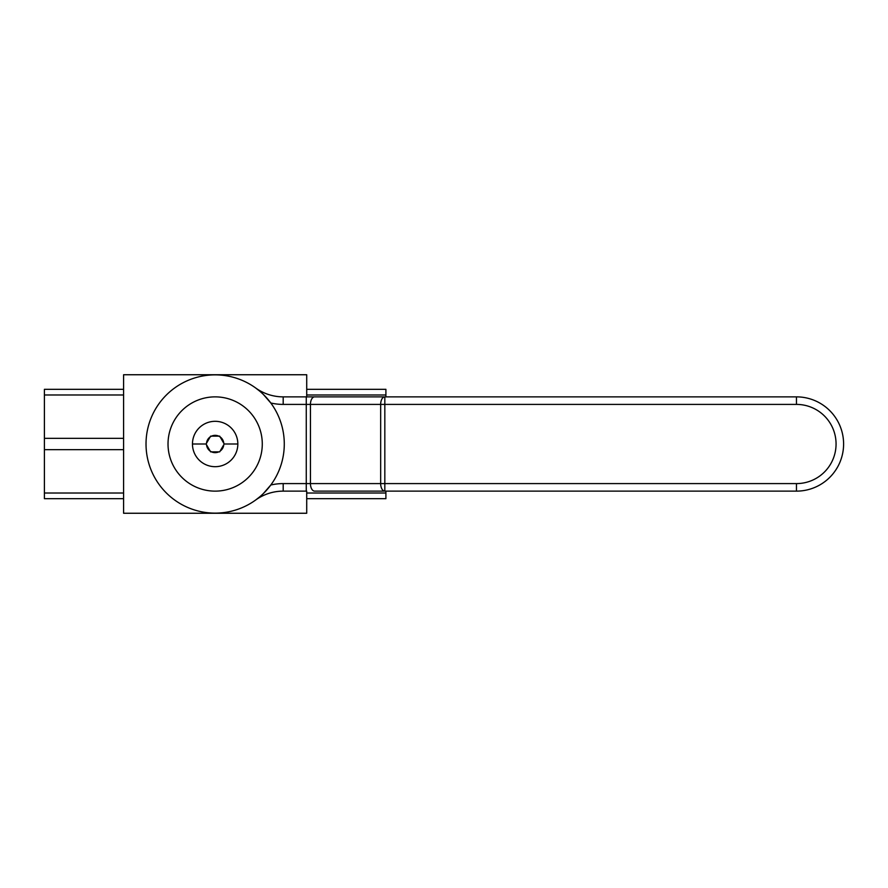 <?xml version="1.0" encoding="UTF-8"?>
<svg xmlns="http://www.w3.org/2000/svg" width="888" height="888" viewBox="0 0 888 888"><rect width="100%" height="100%" fill="white"/><g stroke="black" fill="none" stroke-linecap="round" stroke-linejoin="round"><path stroke-width="1.33" d="M123.587 374.747L123.587 513.253L306.715 513.253L123.587 513.253L123.587 374.747L306.715 374.747L123.587 374.747M306.715 513.253L306.715 491.131L306.715 513.253M306.715 396.869L306.715 374.747L306.715 396.869M44.4 389.321L123.587 389.321L44.4 389.321L44.4 394.982L44.4 389.321M306.715 389.321L385.903 389.321L385.903 394.982L306.715 394.982L385.903 394.982L385.903 396.869L385.903 389.321L306.715 389.321M123.587 394.982L44.4 394.982L44.4 438.339L123.587 438.339L44.4 438.339L44.4 449.661L44.4 394.982L123.587 394.982M123.587 449.661L44.4 449.661L44.4 493.018L123.587 493.018L44.4 493.018L44.4 498.679L44.4 449.661L123.587 449.661M306.715 493.018L385.903 493.018L385.903 491.131L385.903 498.679L306.715 498.679L385.903 498.679L385.903 493.018L306.715 493.018M123.587 498.679L44.4 498.679L123.587 498.679M284.282 444A69.131 69.131 0 0 0 215.151 374.869A69.131 69.131 0 0 0 146.021 444A69.131 69.131 0 0 0 215.151 513.131A69.131 69.131 0 0 0 284.282 444A69.131 69.131 0 0 1 270.796 485.015L263.392 493.517L270.796 485.015A54.679 54.679 0 0 1 283.194 483.594L310.445 483.594L310.445 404.406A7.537 4.163 -90 0 1 314.607 396.869L384.826 396.869L384.826 483.594L796.469 483.594L796.469 491.131A47.131 47.131 0 0 0 843.6 444A47.131 47.131 0 0 0 796.469 396.869A47.131 47.131 0 0 1 843.6 444A47.131 47.131 0 0 1 796.469 491.131L796.469 483.594A39.594 39.594 0 0 0 836.063 444A39.594 39.594 0 0 0 796.469 404.406L796.469 396.869L796.469 404.406L384.826 404.406L384.826 396.869L796.469 396.869L283.194 396.869A47.131 47.131 0 0 1 255.611 387.945L259.54 391.009L255.611 387.945A47.131 47.131 0 0 0 283.194 396.869L283.194 404.406A54.679 54.679 0 0 1 270.796 402.986A69.131 69.131 0 0 1 284.282 444A69.131 69.131 0 0 0 215.151 374.869A69.131 69.131 0 0 0 146.021 444A69.131 69.131 0 0 0 215.151 513.131A69.131 69.131 0 0 0 284.282 444A69.131 69.131 0 0 1 270.796 485.015A54.679 54.679 0 0 1 283.194 483.594L306.271 483.594L306.271 491.131L283.194 491.131L283.194 483.594L283.194 491.131A47.131 47.131 0 0 0 255.611 500.055L259.54 496.991L255.611 500.055A47.131 47.131 0 0 1 283.194 491.131L306.271 491.131L306.271 404.406L283.194 404.406L283.194 396.869L306.271 396.869L306.271 404.406L283.194 404.406A54.679 54.679 0 0 1 270.796 402.986L263.392 394.483L270.796 402.986M796.469 491.131L314.607 491.131A7.537 4.163 -90 0 1 310.445 483.594A7.537 4.163 90 0 0 314.607 491.131L384.826 491.131A7.537 4.163 -90 0 1 380.663 483.594A7.537 4.163 90 0 0 384.826 491.131L384.826 483.594L380.663 483.594L380.663 404.406L306.271 404.406L306.271 483.594L380.663 483.594L380.663 404.406L310.445 404.406L310.445 483.594L384.826 483.594L384.826 491.131L796.469 491.131M168.021 444A47.131 47.131 0 0 1 215.151 396.869A47.131 47.131 0 0 1 262.282 444A47.131 47.131 0 0 0 215.151 396.869A47.131 47.131 0 0 0 168.021 444A47.131 47.131 0 0 0 215.151 491.131A47.131 47.131 0 0 0 262.282 444A47.131 47.131 0 0 1 215.151 491.131A47.131 47.131 0 0 1 168.021 444A47.131 47.131 0 0 0 215.151 491.131A47.131 47.131 0 0 0 262.282 444A47.131 47.131 0 0 0 215.151 396.869A47.131 47.131 0 0 0 168.021 444M192.463 444A22.688 22.688 0 0 0 215.151 466.688A22.688 22.688 0 0 0 237.84 444A22.688 22.688 0 0 0 215.151 421.312A22.688 22.688 0 0 0 192.463 444A22.688 22.688 0 0 1 215.151 421.312A22.688 22.688 0 0 1 237.84 444L224.22 444L223.765 443.223A8.658 8.658 0 0 0 220.135 436.929L218.781 436.141A8.658 8.658 0 0 0 211.522 436.141L210.167 436.929A8.658 8.658 0 0 0 206.527 443.223L206.083 444L192.463 444L206.083 444L210.611 436.141L211.522 436.141A8.658 8.658 0 0 1 218.781 436.141L211.522 436.141L219.68 436.141L220.135 436.929A8.658 8.658 0 0 1 223.765 443.223L220.135 436.929L224.22 444L237.84 444A22.688 22.688 0 0 1 215.151 466.688A22.688 22.688 0 0 1 192.463 444M210.167 436.929L206.527 443.223A8.658 8.658 0 0 1 210.167 436.929M206.527 444.777L210.167 451.071A8.658 8.658 0 0 1 206.527 444.777L206.083 444L206.527 444.777A8.658 8.658 0 0 0 210.167 451.071L206.527 444.777M211.522 451.859L218.781 451.859A8.658 8.658 0 0 1 211.522 451.859A8.658 8.658 0 0 0 218.781 451.859L219.68 451.859L223.765 444.777A8.658 8.658 0 0 1 220.135 451.071A8.658 8.658 0 0 0 223.765 444.777L219.68 451.859L210.611 451.859L210.167 451.071L211.522 451.859M384.826 396.869A7.537 4.163 90 0 0 380.663 404.406A7.537 4.163 -90 0 1 384.826 396.869M384.826 404.406L380.663 404.406L384.826 404.406L384.826 483.594L796.469 483.594A39.594 39.594 0 0 0 836.063 444A39.594 39.594 0 0 0 796.469 404.406L384.826 404.406M306.271 396.869L314.607 396.869A7.537 4.163 90 0 0 310.445 404.406L306.271 404.406L306.271 396.869"/></g></svg>
